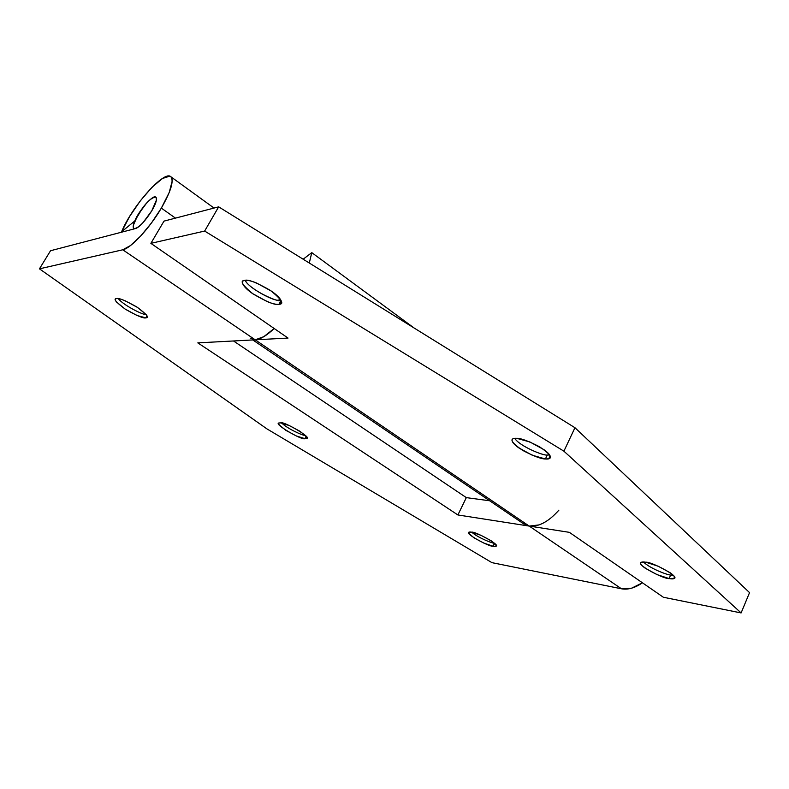 <?xml version="1.0" encoding="UTF-8"?>
<svg xmlns="http://www.w3.org/2000/svg" width="789" height="789" viewBox="0 0 789 789"><rect width="100%" height="100%" fill="white"/><g stroke="black" fill="none" stroke-linecap="round" stroke-linejoin="round"><path stroke-width="1.18" d="M280.667 422.894C282.758 420.478 314.387 438.901 306.171 438.576L304.86 438.635L306.122 436.258L304.86 438.635L296.279 435.932L285.726 430.271L279.247 424.877C278.251 423.437 278.724 422.776 280.667 422.894L289.307 425.567L300.076 431.346L306.497 436.771C307.404 438.181 306.862 438.802 304.86 438.635C302.483 440.854 271.308 422.588 279.523 422.953L280.667 422.894M116.575 298.597C118.616 297.709 125.421 300.53 136.98 307.079C146.517 314.15 149.555 317.73 146.113 317.809L146.981 315.886L145.837 317.849L137.128 315.541L125.076 309.041L116.555 302.039C114.878 299.998 114.888 298.853 116.575 298.597C118.281 298.36 121.19 299.11 125.323 300.846L137.651 307.513L146.133 314.574C147.711 316.576 147.612 317.671 145.837 317.849C143.628 318.638 136.793 315.758 125.343 309.209C115.983 302.217 113.024 298.686 116.466 298.617L116.575 298.597M494.555 543.296L493.007 546.205C490.038 547.3 462.867 532.644 469.268 532.141L471.704 532.19L481.024 535.336L491.212 540.8L496.143 545.307C496.478 546.343 495.433 546.649 493.007 546.205L483.775 543.049L473.785 537.694L468.765 533.196C468.35 532.121 469.327 531.786 471.704 532.19C474.455 530.948 502.021 545.722 495.63 546.274L493.007 546.205L494.525 543.286M494.407 543.266L494.407 543.266C492.375 543.434 477.858 537.644 471.753 532.2C477.858 537.644 492.375 543.434 494.407 543.266M539.084 524.902L529.222 526.085L122.768 249.788C130.796 248.417 149.555 228.297 161.341 208.118L169.24 192.447L172.18 181.075C172.239 178.255 171.41 176.618 169.694 176.174L162.465 178.472L152.011 187.269L140.334 200.82L129.554 216.59L121.614 231.749L134.732 221.028C138.795 210.614 153.747 193.65 155.818 197.27C157.169 199.42 155.818 203.937 151.764 210.831C145.59 220.555 140.136 226.473 135.402 228.583L50.535 250.734L135.402 228.583C137.286 228.09 139.821 226.108 143.026 222.646L151.764 210.831C154.772 205.771 156.33 201.925 156.459 199.301C156.557 196.698 155.216 196.264 152.425 197.98C149.644 199.696 146.448 202.901 142.848 207.586L134.732 221.028L121.614 231.749C132 206.254 164.546 169.596 170.878 176.795C174.083 180.898 170.907 191.342 161.341 208.118L175.464 218.119L161.341 208.118L151.488 222.912L140.62 236.098L130.51 245.537L122.768 249.788L39.45 268.842L266.899 428.861L491.951 562.656L621.476 588.791L529.222 526.085L457.886 514.961L197.812 342.88L255.212 339.812L122.768 249.788L39.45 268.842L50.535 250.734L39.45 268.842L266.899 428.861L491.951 562.656L621.476 588.791L631.624 588.18L642.433 582.795C634.948 587.973 627.965 589.975 621.476 588.791L529.222 526.085L457.886 514.961L197.812 342.88L255.212 339.812L263.802 336.676L274.178 328.5C266.613 335.641 260.291 339.418 255.212 339.812L529.222 526.085L569.372 532.338L663.362 597.253L741.108 612.935L563.908 451.18L204.647 231.059L150.877 243.357L288.034 338.067L255.212 339.812L250.399 338.205M466.329 497.622L489.673 500.778L466.329 497.622L233.505 340.976L466.329 497.622L457.886 514.961L466.329 497.622M558.898 510.138C548.671 521.667 538.779 526.983 529.222 526.085L522.989 523.403M146.093 314.525C143.184 315.284 122.423 304.574 118.389 298.656C122.423 304.574 143.184 315.284 146.093 314.525M305.461 435.528C303.075 435.814 286.861 428.427 281.811 423.042C286.861 428.427 303.075 435.814 305.461 435.528M516.687 438.309C520.572 438.112 528.176 440.933 539.508 446.761C549.706 453.714 552.793 457.719 548.75 458.784L545.416 458.971L547.29 455.006L549.617 454.997L547.191 454.997C544.035 456.072 519.744 446.347 514.704 438.329C519.823 446.426 544.252 456.141 547.29 455.006L545.416 458.971L532.328 455.253L518.649 447.777C514.714 444.966 512.534 442.629 512.12 440.775C511.716 438.921 513.235 438.092 516.687 438.309L529.942 441.988L543.996 449.681C547.98 452.57 550.091 454.918 550.347 456.732C550.584 458.527 548.937 459.277 545.416 458.971C541.353 459.06 533.739 456.18 522.574 450.341C512.613 443.467 509.674 439.522 513.738 438.506L516.687 438.309M244.797 280.371C248.121 279.148 256.741 282.551 270.647 290.579C281.486 299.416 284.415 303.972 279.434 304.258L281.032 300.471L278.892 304.337C276.209 304.603 272.313 303.686 267.195 301.595L252.559 293.587C247.904 290.332 244.797 287.413 243.249 284.829C241.71 282.235 242.223 280.756 244.797 280.371C247.391 280.006 251.316 280.884 256.583 283.014L271.653 291.279C276.397 294.632 279.464 297.581 280.854 300.136C282.225 302.67 281.574 304.071 278.892 304.337C275.312 305.392 266.662 301.901 252.953 293.863C242.381 285.145 239.59 280.657 244.57 280.411L244.797 280.371M645.895 562.251C650.254 561.117 681.518 577.193 673.747 578.653L669.111 578.564L670.64 575.053L673.293 575.349L670.64 575.053L672.238 574.353L670.64 575.053C667.386 575.063 649.515 568.238 643.518 561.995C649.515 568.238 667.386 575.063 670.64 575.053L669.111 578.564L657.04 574.619L645.343 568.277C642.157 566.048 640.599 564.342 640.678 563.159C640.776 561.975 642.512 561.679 645.895 562.251L658.125 566.196L670.088 572.696C673.293 574.964 674.792 576.67 674.585 577.814C674.368 578.948 672.544 579.195 669.111 578.564C664.446 579.52 633.764 563.573 641.565 562.202L645.895 562.251M522.821 523.186L529.222 526.085L569.372 532.338L663.362 597.253L741.108 612.935L749.55 592.628L741.108 612.935L563.908 451.18L574.954 427.717L563.908 451.18L204.647 231.059L218.671 206.846L574.954 427.717L749.55 592.628L574.954 427.717L218.671 206.846L163.994 221.117L150.877 243.357L288.034 338.067L255.212 339.812M280.194 302.897L281.091 303.528L280.194 302.897M150.877 243.357L163.994 221.117L218.671 206.846L204.647 231.059L150.877 243.357M303.154 259.216L311.783 252.638L414.087 327.987L311.783 252.638L309.288 263.023L311.783 252.638L303.154 259.216M280.973 300.343L278.034 300.205C272.55 300.787 247.549 287.166 245.231 280.332C249.255 289.593 279.631 303.43 280.973 300.343M151.764 210.831C144.298 222.39 138.41 228.307 134.12 228.573C132.236 227.124 133.528 222.518 137.976 214.756C145.344 203.355 151.202 197.477 155.551 197.122C157.455 198.483 156.192 203.059 151.764 210.831L156.35 200.258C156.784 197.605 156.044 196.579 154.111 197.171C152.188 197.773 149.654 199.785 146.517 203.207L137.976 214.756L133.371 225.24C132.858 227.942 133.528 229.057 135.402 228.583C137.286 228.09 139.821 226.108 143.026 222.646L151.764 210.831M306.171 438.576L306.813 437.353M146.113 317.809L147.079 316.142M495.63 546.274L496.123 545.238M170.848 176.756L214.026 208.049M548.75 458.784L550.111 455.914M279.434 304.258L281.249 300.974M673.747 578.653L674.477 576.966M523.866 523.995L252.805 339.951M280.489 299.524L278.034 300.205"/></g></svg>
